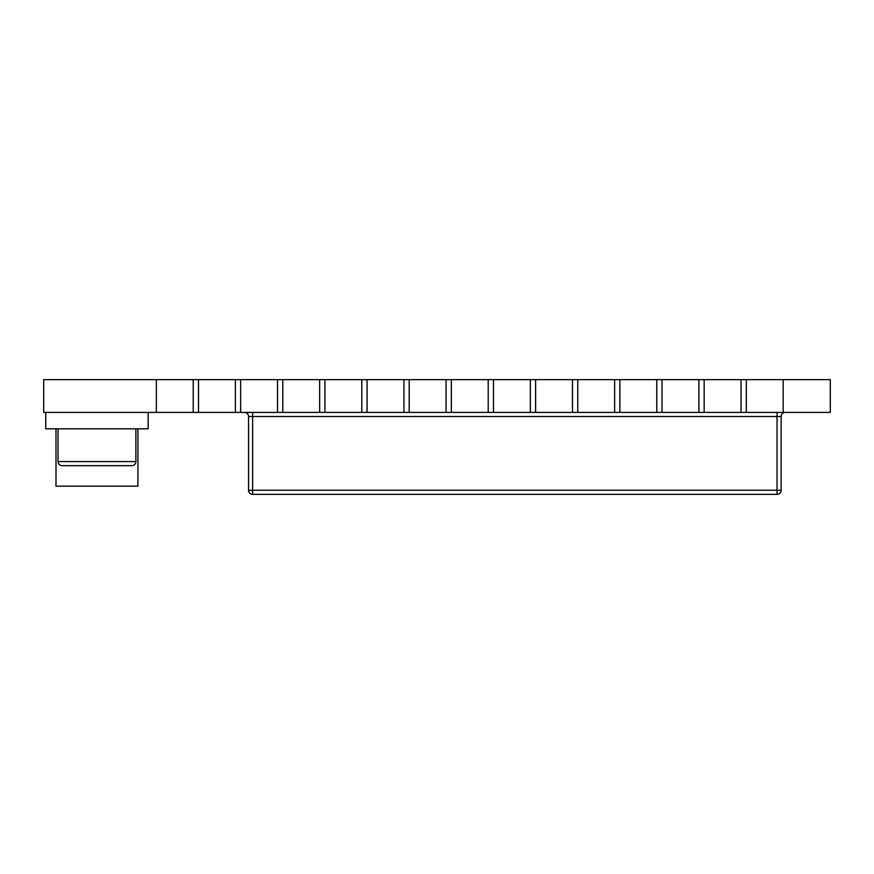 <?xml version="1.0" encoding="UTF-8"?>
<svg xmlns="http://www.w3.org/2000/svg" width="874" height="874" viewBox="0 0 874 874"><rect width="100%" height="100%" fill="white"/><g stroke="black" fill="none" stroke-linecap="round" stroke-linejoin="round"><path stroke-width="1.31" d="M137.928 428.806L137.928 486.163L55.991 486.163L55.991 428.806M99.002 465.678L94.905 465.678L99.002 465.678M58.045 461.581A4.097 4.097 0 0 0 62.13 465.678L131.777 465.678A4.097 4.097 0 0 0 135.874 461.581L135.874 428.806M135.874 461.581L58.034 461.581L58.034 428.806M783.18 412.419L783.18 379.644L830.3 379.644L830.3 412.419L451.345 412.419M446.068 412.419L446.068 379.644L451.334 379.644L451.334 412.419L43.7 412.419L43.7 379.644L156.359 379.644L156.359 412.419M777.041 412.419L777.041 416.516L781.138 416.516L781.138 490.259L777.041 490.259L777.041 494.356L252.641 494.356L252.641 490.259L777.041 490.259L777.041 416.516L252.641 416.516L252.641 490.259L248.544 490.259L248.544 416.516L252.641 416.516L252.641 412.419M746.309 412.419L746.309 379.644L451.345 379.644M783.18 379.644L746.309 379.644M741.043 412.419L741.043 379.644M704.171 412.419L704.171 379.644M698.905 412.419L698.905 379.644M662.033 412.419L662.033 379.644M656.767 412.419L656.767 379.644M619.895 412.419L619.895 379.644M614.63 412.419L614.63 379.644M577.758 412.419L577.758 379.644M572.492 412.419L572.492 379.644M535.62 412.419L535.62 379.644M530.354 412.419L530.354 379.644M493.482 412.419L493.482 379.644M488.216 412.419L488.216 379.644M409.196 412.419L409.196 379.644L156.359 379.644M446.068 379.644L409.196 379.644M403.93 412.419L403.93 379.644M367.058 412.419L367.058 379.644M361.792 412.419L361.792 379.644M324.92 412.419L324.92 379.644M319.655 412.419L319.655 379.644M282.783 412.419L282.783 379.644M277.517 412.419L277.517 379.644M240.645 412.419L240.645 379.644M235.379 412.419L235.379 379.644M198.507 412.419L198.507 379.644M193.23 412.419L193.23 379.644M777.041 494.356A4.097 4.097 0 0 0 781.138 490.259A4.097 4.097 0 0 1 777.041 494.356M248.544 490.259A4.097 4.097 0 0 0 252.641 494.356A4.097 4.097 0 0 1 248.544 490.259M781.138 416.516A4.097 4.097 0 0 1 785.234 412.419A4.097 4.097 0 0 0 781.138 416.516M244.447 412.419A4.097 4.097 0 0 1 248.544 416.516A4.097 4.097 0 0 0 244.447 412.419M45.754 412.419L45.754 428.806L148.165 428.806L148.165 412.419"/></g></svg>
